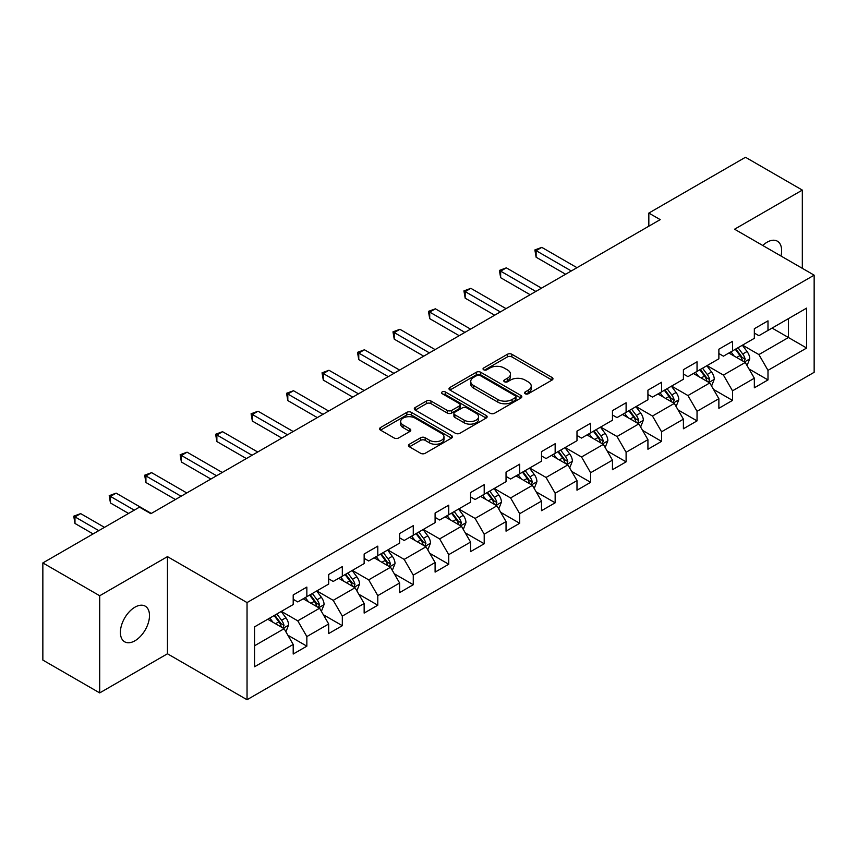 <?xml version="1.0" encoding="UTF-8"?>
<svg xmlns="http://www.w3.org/2000/svg" width="857" height="857" viewBox="0 0 857 857"><rect width="100%" height="100%" fill="white"/><g stroke="black" fill="none" stroke-linecap="round" stroke-linejoin="round"><path stroke-width="1.29" d="M525.202 393.749A2.207 1.275 0 0 0 528.33 393.749L552.047 380.058A3.16 1.821 0 0 0 552.969 378.773A3.16 1.821 0 0 0 552.047 377.476L511.865 354.284A3.16 1.821 0 0 0 507.408 354.284L483.691 367.974A2.207 1.275 0 0 0 483.037 368.874A2.207 1.275 0 0 0 483.691 369.785A2.207 1.275 0 0 0 486.819 369.785L489.883 368.007A10.102 5.828 0 0 1 504.162 368.007L507.515 369.945A10.102 5.828 0 0 1 510.472 374.059A10.102 5.828 0 0 1 507.515 378.183L504.452 379.962A2.207 1.275 0 0 0 503.798 380.862A2.207 1.275 0 0 0 504.452 381.761A2.207 1.275 0 0 0 507.569 381.761L510.643 379.994A10.102 5.828 0 0 1 524.923 379.994L528.276 381.922A10.102 5.828 0 0 1 531.233 386.046A10.102 5.828 0 0 1 528.276 390.171L525.202 391.949A2.207 1.275 0 0 0 524.559 392.849A2.207 1.275 0 0 0 525.202 393.749L525.202 391.949M134.945 640.779A20.579 11.88 120 0 0 148.39 622.643A20.579 11.88 120 0 0 145.229 606.156A20.579 11.88 120 0 0 134.945 607.174A20.579 11.88 120 0 0 121.501 625.31A20.579 11.88 120 0 0 124.651 641.797A20.579 11.88 120 0 0 134.945 640.779M780.973 256.007A20.579 11.88 120 0 0 777.374 241.192A20.579 11.88 120 0 0 767.079 242.21A20.579 11.88 120 0 0 762.741 245.477M409.421 444.226A3.16 1.821 0 0 0 408.5 445.522A3.16 1.821 0 0 0 409.421 446.808L420.691 453.31A3.16 1.821 0 0 0 425.158 453.31L451.489 438.109A3.16 1.821 0 0 0 452.421 436.824A3.16 1.821 0 0 0 451.489 435.527L411.317 412.335A3.16 1.821 0 0 0 406.85 412.335L380.519 427.547A3.16 1.821 0 0 0 379.597 428.832A3.16 1.821 0 0 0 380.519 430.118L394.134 437.981A3.16 1.821 0 0 0 398.591 437.981L409.871 431.467A3.16 1.821 0 0 0 410.792 430.182A3.16 1.821 0 0 0 409.871 428.896L403.111 424.997A8.441 4.874 0 0 1 400.648 421.548A8.441 4.874 0 0 1 405.854 417.048A8.441 4.874 0 0 1 415.056 418.098L441.505 433.374A8.441 4.874 0 0 1 443.98 436.824A8.441 4.874 0 0 1 438.763 441.323A8.441 4.874 0 0 1 429.561 440.262L425.158 437.723A3.16 1.821 0 0 0 420.691 437.723L409.421 444.226L409.421 446.808M167.458 556.632L99.701 595.754L42.85 562.931L42.85 660.083L99.701 692.906L167.458 653.784L247.041 699.73L247.041 602.578L167.458 556.632L167.458 653.784M802.323 268.337L802.323 190.093L734.567 229.215L814.15 275.161L247.041 602.578M802.323 190.093L745.483 157.27L648.835 213.072L648.835 226.194M42.85 562.931L139.487 507.14L150.864 513.697L660.211 219.628L648.835 213.072M490.108 413.235A3.16 1.821 0 0 0 494.575 413.235L520.906 398.034A3.16 1.821 0 0 0 521.827 396.748A3.16 1.821 0 0 0 520.906 395.452L480.734 372.259A3.16 1.821 0 0 0 476.267 372.259L449.936 387.471A3.16 1.821 0 0 0 449.004 388.757A3.16 1.821 0 0 0 449.936 390.042L490.108 413.235M443.112 394.231A2.207 1.275 0 0 1 445.351 394.541L445.351 391.917L486.198 415.495A3.16 1.821 0 0 1 487.13 416.781A3.16 1.821 0 0 1 486.198 418.066L459.866 433.278A3.16 1.821 0 0 1 455.399 433.278L415.227 410.085L415.227 407.503A3.16 1.821 0 0 0 414.295 408.789A3.16 1.821 0 0 0 415.227 410.085M415.227 407.503L426.497 401.001A3.16 1.821 0 0 1 430.964 401.001L447.258 410.407A3.16 1.821 0 0 0 451.714 410.407L459.191 406.089A3.16 1.821 0 0 0 460.123 404.793A3.16 1.821 0 0 0 459.191 403.508L442.233 393.717A2.207 1.275 0 0 1 441.58 392.817A2.207 1.275 0 0 1 442.951 391.638A2.207 1.275 0 0 1 445.351 391.917M247.041 699.73L814.15 372.313L814.15 275.161M287.856 635.198L306.849 646.167L306.849 636.58L328.681 623.982L328.681 633.559L342.318 625.685L342.318 616.097L364.15 603.499L364.15 613.087L377.798 605.203L377.798 595.626L399.619 583.017L399.619 592.605L413.267 584.72L413.267 575.143L435.099 562.535L435.099 572.122L448.736 564.249L448.736 554.661L470.568 542.063L470.568 551.64L484.205 543.767L484.205 534.179L506.037 521.581L506.037 531.158L519.685 523.284L519.685 513.697L541.517 501.099L541.517 510.686L555.154 502.802L555.154 493.225L576.986 480.616L576.986 490.204L590.623 482.33L590.623 472.743L612.455 460.134L612.455 469.722L626.103 461.848L626.103 452.26L647.924 439.662L647.924 449.239L661.572 441.366L661.572 431.778L683.404 419.18L683.404 428.768L697.041 420.883L697.041 411.306L718.873 398.698L718.873 408.286L732.521 400.401L732.521 390.824L754.342 378.216L754.342 387.803L767.99 379.93L767.99 370.342L806.651 348.028L806.651 308.113L788.451 318.622L788.451 337.519L806.651 348.028M306.849 646.167L293.201 654.041L293.201 644.453L254.55 666.778L254.55 626.863L293.201 604.549L293.201 594.962L306.849 587.088L306.849 596.676L328.681 584.067L328.681 574.479L342.318 566.606L342.318 576.193L364.15 563.585L364.15 554.008L377.798 546.123L377.798 555.711L399.619 543.113L399.619 533.525L413.267 525.652L413.267 535.229L435.099 522.631L435.099 513.043L448.736 505.169L448.736 514.746L470.568 502.148L470.568 492.561L484.205 484.687L484.205 494.275L506.037 481.666L506.037 472.089L519.685 464.205L519.685 473.792L541.517 461.184L541.517 451.607L555.154 443.733L555.154 453.31L576.986 440.712L576.986 431.125L590.623 423.251L590.623 432.828L612.455 420.23L612.455 410.642L626.103 402.769L626.103 412.356L647.924 399.748L647.924 390.171L661.572 382.286L661.572 391.874L683.404 379.265L683.404 369.688L697.041 361.804L697.041 371.392L718.873 358.794L718.873 349.206L732.521 341.332L732.521 350.909L754.342 338.311L754.342 328.724L767.99 320.85L767.99 330.438L806.651 308.113M303.207 598.775L319.586 608.224L297.754 620.832L281.375 611.373M293.201 599.3L297.754 601.925L306.849 596.676M297.754 620.832L306.849 636.58M319.586 608.224L328.681 623.982M338.686 578.293L355.055 587.741L333.223 600.35L316.854 590.891M328.681 578.818L333.223 581.442L342.318 576.193M333.223 600.35L342.318 616.097M355.055 587.741L364.15 603.499M374.155 557.811L390.524 567.27L368.692 579.868L352.323 570.419M364.15 558.336L368.692 560.96L377.798 555.711M368.692 579.868L377.798 595.626M390.524 567.27L399.619 583.017M409.625 537.328L426.004 546.787L404.172 559.385L387.793 549.937M399.619 537.853L404.172 540.478L413.267 535.229M404.172 559.385L413.267 575.143M426.004 546.787L435.099 562.535M445.094 516.857L461.473 526.305L439.641 538.903L423.272 529.455M435.099 517.382L439.641 520.006L448.736 514.746M439.641 538.903L448.736 554.661M461.473 526.305L470.568 542.063M480.573 496.374L496.942 505.823L475.11 518.431L458.741 508.972M470.568 496.899L475.11 499.524L484.205 494.275M475.11 518.431L484.205 534.179M496.942 505.823L506.037 521.581M516.043 475.892L532.411 485.341L510.59 497.949L494.21 488.501M506.037 476.417L510.59 479.042L519.685 473.792M510.59 497.949L519.685 513.697M532.411 485.341L541.517 501.099M551.512 455.41L567.891 464.869L546.059 477.467L529.69 468.018M541.517 455.935L546.059 458.559L555.154 453.31M546.059 477.467L555.154 493.225M567.891 464.869L576.986 480.616M586.991 434.928L603.36 444.387L581.528 456.985L565.159 447.536M576.986 435.463L581.528 438.088L590.623 432.828M581.528 456.985L590.623 472.743M603.36 444.387L612.455 460.134M622.461 414.456L638.829 423.904L617.008 436.513L600.628 427.054M612.455 414.981L617.008 417.605L626.103 412.356M617.008 436.513L626.103 452.26M638.829 423.904L647.924 439.662M657.93 393.974L674.309 403.422L652.477 416.031L636.108 406.572M647.924 394.499L652.477 397.123L661.572 391.874M652.477 416.031L661.572 431.778M674.309 403.422L683.404 419.18M693.409 373.491L709.778 382.95L687.946 395.548L671.577 386.1M683.404 374.016L687.946 376.641L697.041 371.392M687.946 395.548L697.041 411.306M709.778 382.95L718.873 398.698M728.879 353.009L745.247 362.468L723.426 375.066L707.046 365.618M718.873 353.534L723.426 356.169L732.521 350.909M723.426 375.066L732.521 390.824M745.247 362.468L754.342 378.216M772.082 328.07L788.451 337.519L758.895 354.584L742.526 345.135M754.342 333.062L758.895 335.687L767.99 330.438M758.895 354.584L767.99 370.342M99.701 595.754L99.701 692.906M254.55 645.771L284.106 628.706L267.738 619.247M284.106 628.706L293.201 644.453M749.007 368.96L767.99 379.93M713.527 389.442L732.521 400.401M678.058 409.925L697.041 420.883M642.589 430.407L661.572 441.366M607.11 450.889L626.103 461.848M571.64 471.361L590.623 482.33M536.171 491.843L555.154 502.802M500.692 512.325L519.685 523.284M465.222 532.808L484.205 543.767M429.753 553.279L448.736 564.249M394.274 573.762L413.267 584.72M358.804 594.244L377.798 605.203M323.335 614.726L342.318 625.685M526.091 394.059L528.276 392.795A10.102 5.828 0 0 0 531.233 388.671L531.233 386.046M510.472 374.059L510.472 376.694A10.102 5.828 0 0 1 507.515 380.819L505.33 382.072M552.004 380.08L511.865 356.908A3.16 1.821 0 0 0 507.408 356.908L484.569 370.095M520.863 398.055L480.734 374.884A3.16 1.821 0 0 0 476.267 374.884L449.968 390.064M515.325 397.648A2.207 1.275 0 0 0 515.978 396.748A2.207 1.275 0 0 0 515.325 395.838L480.059 375.484A2.207 1.275 0 0 0 476.942 375.484L473.696 377.348A10.102 5.828 0 0 0 470.739 381.472A10.102 5.828 0 0 0 473.696 385.596L497.81 399.512A10.102 5.828 0 0 0 512.09 399.512L515.325 397.648L515.325 400.273A2.207 1.275 0 0 0 515.978 399.373L515.978 396.748M470.739 381.472L470.739 384.097A10.102 5.828 0 0 0 473.696 388.221L473.696 385.596M515.325 400.273L512.09 402.137A10.102 5.828 0 0 1 497.81 402.137L473.696 388.221M415.27 410.107L426.497 403.626L426.497 401.001M460.123 404.793L460.123 407.429A3.16 1.821 0 0 1 459.191 408.714L451.714 413.031A3.16 1.821 0 0 1 447.258 413.031L430.964 403.626A3.16 1.821 0 0 0 426.497 403.626M445.351 394.541L486.155 418.098M464.162 420.166A8.441 4.874 0 0 0 473.364 421.226A8.441 4.874 0 0 0 478.57 416.716A8.441 4.874 0 0 0 476.096 413.267L466.786 407.889A3.16 1.821 0 0 0 462.319 407.889L454.842 412.206A3.16 1.821 0 0 0 453.921 413.492A3.16 1.821 0 0 0 454.842 414.788L464.162 420.166L464.162 422.79A8.441 4.874 0 0 0 473.364 423.851A8.441 4.874 0 0 0 478.57 419.341L478.57 416.716M453.921 413.492L453.921 416.116A3.16 1.821 0 0 0 454.842 417.413L454.842 414.788M464.162 422.79L454.842 417.413M443.98 436.824L443.98 439.448A8.441 4.874 0 0 1 438.763 443.947A8.441 4.874 0 0 1 429.561 442.898L425.158 440.348A3.16 1.821 0 0 0 420.691 440.348L409.464 446.829M400.648 421.548L400.648 424.172A8.441 4.874 0 0 0 403.111 427.622L403.111 424.997M409.828 431.5L403.111 427.622M451.446 438.131L411.317 414.959A3.16 1.821 0 0 0 406.85 414.959L380.562 430.139M747.047 365.575L749.757 358.762A8.516 4.917 -120 0 0 747.036 351.509L742.344 345.242M734.16 356.062L730.967 351.809M576.986 267.684L541.806 247.373L536.118 250.651L536.118 257.218L565.609 274.24M743.93 361.708L745.151 359.126A8.516 4.917 -120 0 0 742.708 354.005L738.016 347.738M735.884 348.97L741.091 355.923A4.339 2.507 60 0 1 741.883 357.24L745.151 359.126M735.295 349.313L739.987 355.58A8.516 4.917 60 0 1 742.419 360.701M536.118 257.218L534.875 249.933L571.298 270.962M534.875 249.933L541.806 247.373M711.578 386.057L714.277 379.244A8.516 4.917 -120 0 0 711.556 371.992L706.864 365.725M698.691 376.544L695.498 372.281M541.506 288.156L506.337 267.855L500.649 271.133L500.649 277.7L530.14 294.722M708.46 382.179L709.682 379.608A8.516 4.917 -120 0 0 707.239 374.477L702.547 368.221M700.415 369.453L705.622 376.394A4.339 2.507 60 0 1 706.404 377.712L709.682 379.608M699.815 369.796L704.508 376.052A8.516 4.917 60 0 1 706.95 381.183M500.649 277.7L499.395 270.416L535.829 291.444M499.395 270.416L506.337 267.855M676.098 406.539L678.808 399.726A8.516 4.917 -120 0 0 676.087 392.463L671.395 386.196M663.211 397.016L660.029 392.763M506.037 308.638L470.857 288.327L465.18 291.616L465.18 298.182L494.671 315.205M672.991 402.661L674.202 400.09A8.516 4.917 -120 0 0 671.77 394.959L667.078 388.692M664.936 389.924L670.142 396.877A4.339 2.507 60 0 1 670.935 398.194L674.202 400.09M664.346 390.267L669.038 396.534A8.516 4.917 60 0 1 671.481 401.665M465.18 298.182L463.926 290.887L500.349 311.927M463.926 290.887L470.857 288.327M640.629 427.022L643.339 420.198A8.516 4.917 -120 0 0 640.618 412.945L635.926 406.679M627.742 417.498L624.549 413.245M470.568 329.12L435.388 308.809L429.711 312.098L429.711 318.654L459.191 335.687M637.512 423.144L638.733 420.562A8.516 4.917 -120 0 0 636.29 415.441L631.598 409.175M629.466 410.407L634.673 417.359A4.339 2.507 60 0 1 635.466 418.677L638.733 420.562M628.877 410.749L633.569 417.016A8.516 4.917 60 0 1 636.001 422.137M429.711 318.654L428.457 311.37L464.88 332.398M428.457 311.37L435.388 308.809M605.16 447.493L607.859 440.68A8.516 4.917 -120 0 0 605.138 433.428L600.446 427.161M592.273 437.981L589.08 433.728M435.088 349.602L399.919 329.292L394.231 332.57L394.231 339.136L423.722 356.169M602.043 443.626L603.264 441.044A8.516 4.917 -120 0 0 600.821 435.924L596.129 429.657M593.997 430.889L599.204 437.841A4.339 2.507 60 0 1 599.986 439.159L603.264 441.044M593.398 431.232L598.09 437.498A8.516 4.917 60 0 1 600.532 442.619M394.231 339.136L392.977 331.852L429.411 352.88M392.977 331.852L399.919 329.292M569.68 467.976L572.39 461.162A8.516 4.917 -120 0 0 569.669 453.91L564.977 447.643M556.793 458.463L553.611 454.21M399.619 370.085L364.45 349.774L358.762 353.052L358.762 359.619L388.253 376.641M566.573 464.108L567.795 461.527A8.516 4.917 -120 0 0 565.352 456.395L560.66 450.139M558.518 451.371L563.724 458.313A4.339 2.507 60 0 1 564.517 459.641L567.795 461.527M557.928 451.714L562.621 457.981A8.516 4.917 60 0 1 565.063 463.101M358.762 359.619L357.508 352.334L393.941 373.363M357.508 352.334L364.45 349.774M534.211 488.458L536.921 481.645A8.516 4.917 -120 0 0 534.2 474.382L529.508 468.126M521.324 478.945L518.131 474.682M364.15 390.556L328.97 370.256L323.293 373.534L323.293 380.101L352.784 397.123M531.094 484.58L532.315 482.009A8.516 4.917 -120 0 0 529.883 476.878L525.18 470.611M523.049 471.843L528.255 478.795A4.339 2.507 60 0 1 529.048 480.113L532.315 482.009M522.459 472.186L527.151 478.452A8.516 4.917 60 0 1 529.583 483.584M323.293 380.101L322.039 372.806L358.462 393.845M322.039 372.806L328.97 370.256M498.742 508.94L501.441 502.127A8.516 4.917 -120 0 0 498.72 494.864L494.028 488.597M485.855 499.417L482.662 495.164M328.681 411.039L293.501 390.728L287.813 394.016L287.813 400.573L317.304 417.605M495.625 505.062L496.846 502.481A8.516 4.917 -120 0 0 494.403 497.36L489.711 491.093M487.579 492.325L492.786 499.277A4.339 2.507 60 0 1 493.568 500.595L496.846 502.481M486.98 492.668L491.672 498.935A8.516 4.917 60 0 1 494.114 504.066M287.813 400.573L286.559 393.288L322.993 414.317M286.559 393.288L293.501 390.728M463.273 529.412L465.972 522.599A8.516 4.917 -120 0 0 463.251 515.346L458.559 509.079M450.375 519.899L447.193 515.646M293.201 431.521L258.032 411.21L252.344 414.488L252.344 421.055L281.835 438.088M460.155 525.545L461.377 522.963A8.516 4.917 -120 0 0 458.934 517.842L454.242 511.575M452.1 512.807L457.306 519.76A4.339 2.507 60 0 1 458.099 521.077L461.377 522.963M451.51 513.15L456.203 519.417A8.516 4.917 60 0 1 458.645 524.538M252.344 421.055L251.09 413.77L287.524 434.799M251.09 413.77L258.032 411.21M427.793 549.894L430.503 543.081A8.516 4.917 -120 0 0 427.782 535.829L423.09 529.562M414.906 540.381L411.714 536.128M257.732 452.003L222.552 431.692L216.875 434.97L216.875 441.537L246.366 458.559M424.676 546.027L425.897 543.445A8.516 4.917 -120 0 0 423.465 538.325L418.762 532.058M416.631 533.29L421.837 540.242A4.339 2.507 60 0 1 422.63 541.56L425.897 543.445M416.041 533.632L420.733 539.899A8.516 4.917 60 0 1 423.176 545.02M216.875 441.537L215.621 434.253L252.044 455.281M215.621 434.253L222.552 431.692M392.324 570.376L395.023 563.563A8.516 4.917 -120 0 0 392.313 556.3L387.61 550.044M379.437 560.864L376.244 556.6M222.263 472.475L187.083 452.175L181.395 455.453L181.395 462.019L210.886 479.042M389.207 566.498L390.428 563.927A8.516 4.917 -120 0 0 387.985 558.796L383.293 552.54M381.161 553.772L386.368 560.714A4.339 2.507 60 0 1 387.15 562.031L390.428 563.927M380.562 554.115L385.264 560.371A8.516 4.917 60 0 1 387.696 565.502M181.395 462.019L180.152 454.735L216.575 475.764M180.152 454.735L187.083 452.175M356.855 590.859L359.554 584.046A8.516 4.917 -120 0 0 356.833 576.782L352.141 570.516M343.957 581.335L340.775 577.082M186.783 492.957L151.614 472.646L145.926 475.935L145.926 482.502L175.417 499.524M353.737 586.981L354.959 584.41A8.516 4.917 -120 0 0 352.516 579.278L347.824 573.012M345.692 574.244L350.899 581.196A4.339 2.507 60 0 1 351.681 582.514L354.959 584.41M345.092 574.586L349.785 580.853A8.516 4.917 60 0 1 352.227 585.984M145.926 482.502L144.672 475.207L181.106 496.246M144.672 475.207L151.614 472.646M321.375 611.341L324.085 604.517A8.516 4.917 -120 0 0 321.364 597.265L316.672 590.998M308.488 601.818L305.296 597.565M151.314 513.439L116.134 493.129L110.457 496.417L110.457 502.973L128.571 513.439M318.258 607.463L319.479 604.881A8.516 4.917 -120 0 0 317.047 599.761L312.344 593.494M310.213 594.726L315.419 601.678A4.339 2.507 60 0 1 316.212 602.996L319.479 604.881M309.623 595.069L314.315 601.335A8.516 4.917 60 0 1 316.758 606.456M110.457 502.973L109.203 495.689L134.26 510.161M109.203 495.689L116.134 493.129M285.906 631.813L288.605 624.999A8.516 4.917 -120 0 0 285.895 617.747L281.192 611.48M273.019 622.3L269.826 618.047M104.468 527.355L80.665 513.611L74.977 516.889L74.977 523.456L93.102 533.922M282.789 627.945L284.01 625.364A8.516 4.917 -120 0 0 281.567 620.243L276.875 613.976M274.743 615.208L279.95 622.161A4.339 2.507 60 0 1 280.742 623.478L284.01 625.364M274.144 615.551L278.846 621.818A8.516 4.917 60 0 1 281.278 626.938M74.977 523.456L73.734 516.171L98.791 530.633M73.734 516.171L80.665 513.611M528.276 392.795L528.276 390.171M504.452 381.761L504.452 379.962M507.515 380.819L507.515 378.183M483.691 369.785L483.691 367.974M507.408 356.908L507.408 354.284M511.865 356.908L511.865 354.284M552.047 380.058L552.047 377.476M449.936 390.042L449.936 387.471M476.267 374.884L476.267 372.259M480.734 374.884L480.734 372.259M520.906 398.034L520.906 395.452M497.81 402.137L497.81 399.512M512.09 402.137L512.09 399.512M430.964 403.626L430.964 401.001M447.258 413.031L447.258 410.407M451.714 413.031L451.714 410.407M459.191 408.714L459.191 406.089M486.198 418.066L486.198 415.495M420.691 440.348L420.691 437.723M425.158 440.348L425.158 437.723M429.561 442.898L429.561 440.262M409.871 431.467L409.871 428.896M380.519 430.118L380.519 427.547M406.85 414.959L406.85 412.335M411.317 414.959L411.317 412.335M451.489 438.109L451.489 435.527M744.412 361.975L749.693 358.933M742.708 354.005L747.036 351.509M736.656 357.498L739.987 355.58M708.943 382.458L714.224 379.405M707.239 374.477L711.556 371.992M701.176 377.98L704.508 376.052M673.463 402.94L678.755 399.887M671.77 394.959L676.087 392.463M665.707 398.462L669.038 396.534M637.994 423.422L643.275 420.369M636.29 415.441L640.618 412.945M630.238 418.944L633.569 417.016M602.525 443.905L607.806 440.852M600.821 435.924L605.138 433.428M594.758 439.416L598.09 437.498M567.045 464.376L572.337 461.323M565.352 456.395L569.669 453.91M559.289 459.898L562.621 457.981M531.576 484.858L536.857 481.805M529.883 476.878L534.2 474.382M523.82 480.381L527.151 478.452M496.107 505.341L501.388 502.288M494.403 497.36L498.72 494.864M488.34 500.863L491.672 498.935M460.627 525.823L465.919 522.77M458.934 517.842L463.251 515.346M452.871 521.335L456.203 519.417M425.158 546.295L430.439 543.242M423.465 538.325L427.782 535.829M417.402 541.817L420.733 539.899M389.689 566.777L394.97 563.724M387.985 558.796L392.313 556.3M381.922 562.299L385.264 560.371M354.209 587.259L359.501 584.206M352.516 579.278L356.833 576.782M346.453 582.781L349.785 580.853M318.74 607.742L324.032 604.688M317.047 599.761L321.364 597.265M310.984 603.264L314.315 601.335M283.271 628.213L288.552 625.171M281.567 620.243L285.895 617.747M275.504 623.735L278.846 621.818"/></g></svg>
